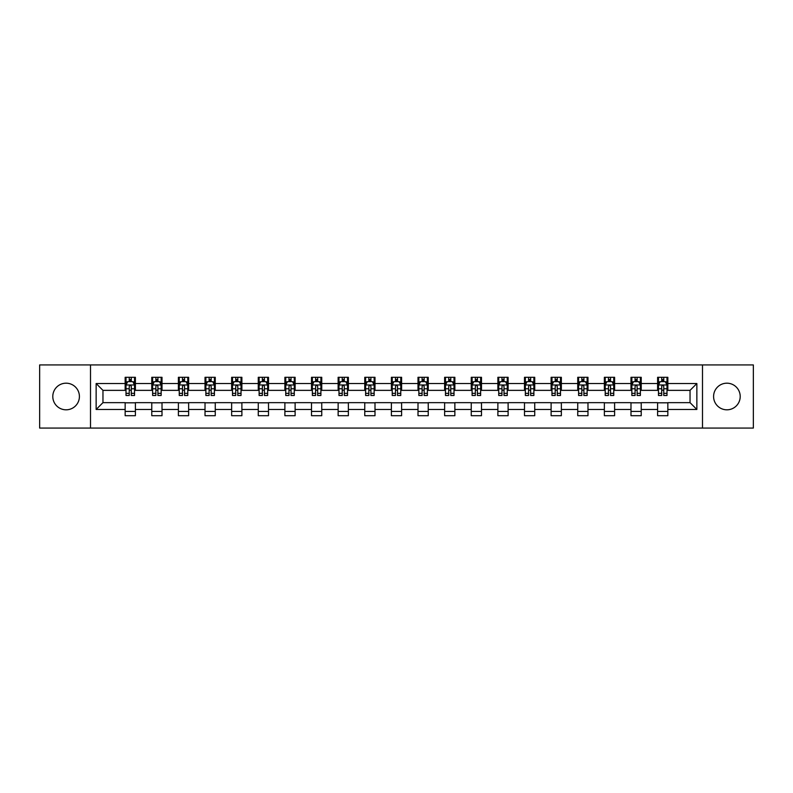 <?xml version="1.0" encoding="UTF-8"?>
<svg xmlns="http://www.w3.org/2000/svg" width="793" height="793" viewBox="0 0 793 793"><rect width="100%" height="100%" fill="white"/><g stroke="black" fill="none" stroke-linecap="round" stroke-linejoin="round"><path stroke-width="1.19" d="M726.894 383.188A13.312 13.312 0 0 0 713.591 396.5A13.312 13.312 0 0 0 726.894 409.812A13.312 13.312 0 0 0 740.206 396.5A13.312 13.312 0 0 0 726.894 383.188M66.106 383.188A13.312 13.312 0 0 0 52.794 396.5A13.312 13.312 0 0 0 66.106 409.812A13.312 13.312 0 0 0 79.409 396.5A13.312 13.312 0 0 0 66.106 383.188M702.489 428.071L753.35 428.071L753.35 364.929L702.489 364.929L702.489 428.071L90.511 428.071L90.511 364.929L39.65 364.929L39.65 428.071L90.511 428.071M702.489 364.929L90.511 364.929M667.845 383.534L667.845 377.299L657.605 377.299L657.605 383.534L641.23 383.534L641.23 377.299L630.99 377.299L630.99 383.534L614.605 383.534L614.605 377.299L604.365 377.299L604.365 383.534L587.98 383.534L587.98 377.299L577.74 377.299L577.74 383.534L561.355 383.534L561.355 377.299L551.115 377.299L551.115 383.534L534.73 383.534L534.73 377.299L524.49 377.299L524.49 383.534L508.115 383.534L508.115 377.299L497.875 377.299L497.875 383.534L481.49 383.534L481.49 377.299L471.25 377.299L471.25 383.534L454.865 383.534L454.865 377.299L444.625 377.299L444.625 383.534L428.24 383.534L428.24 377.299L418 377.299L418 383.534L401.615 383.534L401.615 377.299L391.385 377.299L391.385 383.534L375 383.534L375 377.299L364.76 377.299L364.76 383.534L348.375 383.534L348.375 377.299L338.135 377.299L338.135 383.534L321.75 383.534L321.75 377.299L311.51 377.299L311.51 383.534L295.125 383.534L295.125 377.299L284.885 377.299L284.885 383.534L268.51 383.534L268.51 377.299L258.27 377.299L258.27 383.534L241.885 383.534L241.885 377.299L231.645 377.299L231.645 383.534L215.26 383.534L215.26 377.299L205.02 377.299L205.02 383.534L188.635 383.534L188.635 377.299L178.395 377.299L178.395 383.534L162.01 383.534L162.01 377.299L151.77 377.299L151.77 383.534L135.395 383.534L135.395 377.299L125.155 377.299L125.155 383.534L96.141 383.534L96.141 409.466L102.961 402.646L125.155 402.646L125.155 415.701L135.395 415.701L135.395 402.646L151.77 402.646L151.77 415.701L162.01 415.701L162.01 402.646L178.395 402.646L178.395 415.701L188.635 415.701L188.635 402.646L205.02 402.646L205.02 415.701L215.26 415.701L215.26 402.646L231.645 402.646L231.645 415.701L241.885 415.701L241.885 402.646L258.27 402.646L258.27 415.701L268.51 415.701L268.51 402.646L284.885 402.646L284.885 415.701L295.125 415.701L295.125 402.646L311.51 402.646L311.51 415.701L321.75 415.701L321.75 402.646L338.135 402.646L338.135 415.701L348.375 415.701L348.375 402.646L364.76 402.646L364.76 415.701L375 415.701L375 402.646L391.385 402.646L391.385 415.701L401.615 415.701L401.615 402.646L418 402.646L418 415.701L428.24 415.701L428.24 402.646L444.625 402.646L444.625 415.701L454.865 415.701L454.865 402.646L471.25 402.646L471.25 415.701L481.49 415.701L481.49 402.646L497.875 402.646L497.875 415.701L508.115 415.701L508.115 402.646L524.49 402.646L524.49 415.701L534.73 415.701L534.73 402.646L551.115 402.646L551.115 415.701L561.355 415.701L561.355 402.646L577.74 402.646L577.74 415.701L587.98 415.701L587.98 402.646L604.365 402.646L604.365 415.701L614.605 415.701L614.605 402.646L630.99 402.646L630.99 415.701L641.23 415.701L641.23 402.646L657.605 402.646L657.605 415.701L667.845 415.701L667.845 402.646L690.039 402.646L690.039 390.354L667.845 390.354L667.845 383.534L696.859 383.534L696.859 409.466L667.845 409.466M657.605 409.466L641.23 409.466M630.99 409.466L614.605 409.466M604.365 409.466L587.98 409.466M577.74 409.466L561.355 409.466M551.115 409.466L534.73 409.466M524.49 409.466L508.115 409.466M497.875 409.466L481.49 409.466M471.25 409.466L454.865 409.466M444.625 409.466L428.24 409.466M418 409.466L401.615 409.466M391.385 409.466L375 409.466M364.76 409.466L348.375 409.466M338.135 409.466L321.75 409.466M311.51 409.466L295.125 409.466M284.885 409.466L268.51 409.466M258.27 409.466L241.885 409.466M231.645 409.466L215.26 409.466M205.02 409.466L188.635 409.466M178.395 409.466L162.01 409.466M151.77 409.466L135.395 409.466M125.155 409.466L96.141 409.466M657.605 383.534L657.605 390.354L641.23 390.354L641.23 383.534M630.99 383.534L630.99 390.354L614.605 390.354L614.605 383.534M604.365 383.534L604.365 390.354L587.98 390.354L587.98 383.534M577.74 383.534L577.74 390.354L561.355 390.354L561.355 383.534M551.115 383.534L551.115 390.354L534.73 390.354L534.73 383.534M524.49 383.534L524.49 390.354L508.115 390.354L508.115 383.534M497.875 383.534L497.875 390.354L481.49 390.354L481.49 383.534M471.25 383.534L471.25 390.354L454.865 390.354L454.865 383.534M444.625 383.534L444.625 390.354L428.24 390.354L428.24 383.534M418 383.534L418 390.354L401.615 390.354L401.615 383.534M391.385 383.534L391.385 390.354L375 390.354L375 383.534M364.76 383.534L364.76 390.354L348.375 390.354L348.375 383.534M338.135 383.534L338.135 390.354L321.75 390.354L321.75 383.534M311.51 383.534L311.51 390.354L295.125 390.354L295.125 383.534M284.885 383.534L284.885 390.354L268.51 390.354L268.51 383.534M258.27 383.534L258.27 390.354L241.885 390.354L241.885 383.534M231.645 383.534L231.645 390.354L215.26 390.354L215.26 383.534M205.02 383.534L205.02 390.354L188.635 390.354L188.635 383.534M178.395 383.534L178.395 390.354L162.01 390.354L162.01 383.534M151.77 383.534L151.77 390.354L135.395 390.354L135.395 383.534M125.155 383.534L125.155 390.354L102.961 390.354L96.141 383.534M102.961 390.354L102.961 402.646M696.859 409.466L690.039 402.646M690.039 390.354L696.859 383.534M125.155 381.572L126.008 381.572M129.249 381.572L131.291 381.572M134.532 381.572L135.395 381.572M125.155 390.186L126.008 390.186M129.249 390.186L131.291 390.186M134.532 390.186L135.395 390.186M125.155 402.814L135.395 402.814M125.155 411.428L135.395 411.428M151.77 402.814L162.01 402.814M151.77 411.428L162.01 411.428M151.77 381.572L152.623 381.572M155.874 381.572L157.916 381.572M161.157 381.572L162.01 381.572M151.77 390.186L152.623 390.186M155.874 390.186L157.916 390.186M161.157 390.186L162.01 390.186M178.395 402.814L188.635 402.814M178.395 411.428L188.635 411.428M178.395 381.572L179.248 381.572M182.489 381.572L184.541 381.572M187.782 381.572L188.635 381.572M178.395 390.186L179.248 390.186M182.489 390.186L184.541 390.186M187.782 390.186L188.635 390.186M205.02 402.814L215.26 402.814M205.02 411.428L215.26 411.428M205.02 381.572L205.873 381.572M209.114 381.572L211.166 381.572M214.407 381.572L215.26 381.572M205.02 390.186L205.873 390.186M209.114 390.186L211.166 390.186M214.407 390.186L215.26 390.186M231.645 402.814L241.885 402.814M231.645 411.428L241.885 411.428M231.645 381.572L232.498 381.572M235.739 381.572L237.791 381.572M241.032 381.572L241.885 381.572M231.645 390.186L232.498 390.186M235.739 390.186L237.791 390.186M241.032 390.186L241.885 390.186M258.27 402.814L268.51 402.814M258.27 411.428L268.51 411.428M258.27 381.572L259.123 381.572M262.364 381.572L264.406 381.572M267.647 381.572L268.51 381.572M258.27 390.186L259.123 390.186M262.364 390.186L264.406 390.186M267.647 390.186L268.51 390.186M284.885 402.814L295.125 402.814M284.885 411.428L295.125 411.428M284.885 381.572L285.738 381.572M288.989 381.572L291.031 381.572M294.272 381.572L295.125 381.572M284.885 390.186L285.738 390.186M288.989 390.186L291.031 390.186M294.272 390.186L295.125 390.186M311.51 402.814L321.75 402.814M311.51 411.428L321.75 411.428M311.51 381.572L312.363 381.572M315.604 381.572L317.656 381.572M320.897 381.572L321.75 381.572M311.51 390.186L312.363 390.186M315.604 390.186L317.656 390.186M320.897 390.186L321.75 390.186M338.135 402.814L348.375 402.814M338.135 411.428L348.375 411.428M338.135 381.572L338.988 381.572M342.229 381.572L344.281 381.572M347.522 381.572L348.375 381.572M338.135 390.186L338.988 390.186M342.229 390.186L344.281 390.186M347.522 390.186L348.375 390.186M364.76 402.814L375 402.814M364.76 411.428L375 411.428M364.76 381.572L365.613 381.572M368.854 381.572L370.906 381.572M374.147 381.572L375 381.572M364.76 390.186L365.613 390.186M368.854 390.186L370.906 390.186M374.147 390.186L375 390.186M391.385 402.814L401.615 402.814M391.385 411.428L401.615 411.428M391.385 381.572L392.238 381.572M395.479 381.572L397.521 381.572M400.762 381.572L401.615 381.572M391.385 390.186L392.238 390.186M395.479 390.186L397.521 390.186M400.762 390.186L401.615 390.186M418 402.814L428.24 402.814M418 411.428L428.24 411.428M418 381.572L418.853 381.572M422.094 381.572L424.146 381.572M427.387 381.572L428.24 381.572M418 390.186L418.853 390.186M422.094 390.186L424.146 390.186M427.387 390.186L428.24 390.186M444.625 402.814L454.865 402.814M444.625 411.428L454.865 411.428M444.625 381.572L445.478 381.572M448.719 381.572L450.771 381.572M454.012 381.572L454.865 381.572M444.625 390.186L445.478 390.186M448.719 390.186L450.771 390.186M454.012 390.186L454.865 390.186M471.25 402.814L481.49 402.814M471.25 411.428L481.49 411.428M471.25 381.572L472.103 381.572M475.344 381.572L477.396 381.572M480.637 381.572L481.49 381.572M471.25 390.186L472.103 390.186M475.344 390.186L477.396 390.186M480.637 390.186L481.49 390.186M497.875 402.814L508.115 402.814M497.875 411.428L508.115 411.428M497.875 381.572L498.728 381.572M501.969 381.572L504.011 381.572M507.262 381.572L508.115 381.572M497.875 390.186L498.728 390.186M501.969 390.186L504.011 390.186M507.262 390.186L508.115 390.186M524.49 402.814L534.73 402.814M524.49 411.428L534.73 411.428M524.49 381.572L525.353 381.572M528.594 381.572L530.636 381.572M533.877 381.572L534.73 381.572M524.49 390.186L525.353 390.186M528.594 390.186L530.636 390.186M533.877 390.186L534.73 390.186M551.115 402.814L561.355 402.814M551.115 411.428L561.355 411.428M551.115 381.572L551.968 381.572M555.209 381.572L557.261 381.572M560.502 381.572L561.355 381.572M551.115 390.186L551.968 390.186M555.209 390.186L557.261 390.186M560.502 390.186L561.355 390.186M577.74 402.814L587.98 402.814M577.74 411.428L587.98 411.428M577.74 381.572L578.593 381.572M581.834 381.572L583.886 381.572M587.127 381.572L587.98 381.572M577.74 390.186L578.593 390.186M581.834 390.186L583.886 390.186M587.127 390.186L587.98 390.186M604.365 402.814L614.605 402.814M604.365 411.428L614.605 411.428M604.365 381.572L605.218 381.572M608.459 381.572L610.511 381.572M613.752 381.572L614.605 381.572M604.365 390.186L605.218 390.186M608.459 390.186L610.511 390.186M613.752 390.186L614.605 390.186M630.99 402.814L641.23 402.814M630.99 411.428L641.23 411.428M630.99 381.572L631.843 381.572M635.084 381.572L637.126 381.572M640.377 381.572L641.23 381.572M630.99 390.186L631.843 390.186M635.084 390.186L637.126 390.186M640.377 390.186L641.23 390.186M657.605 402.814L667.845 402.814M657.605 411.428L667.845 411.428M657.605 381.572L658.468 381.572M661.709 381.572L663.751 381.572M666.992 381.572L667.845 381.572M657.605 390.186L658.468 390.186M661.709 390.186L663.751 390.186M666.992 390.186L667.845 390.186M131.291 379.52L129.249 379.52M134.532 393.338L131.291 393.338L131.291 395.479L134.532 395.479L134.532 385.061L132.827 381.651L127.713 381.651L126.008 385.061L126.008 395.479L129.249 395.479L129.249 393.338L126.008 393.338M126.008 385.061L126.008 377.299M134.532 385.061L134.532 377.299M129.249 381.651L129.249 377.299M131.291 377.299L131.291 381.651M131.291 393.338L131.291 386.35C130.617 385.031 129.933 385.031 129.249 386.35L129.249 393.338M157.916 379.52L155.874 379.52M161.157 393.338L157.916 393.338L157.916 395.479L161.157 395.479L161.157 385.061L159.452 381.651L154.338 381.651L152.623 385.061L152.623 395.479L155.874 395.479L155.874 393.338L152.623 393.338M152.623 385.061L152.623 377.299M161.157 385.061L161.157 377.299M155.874 381.651L155.874 377.299M157.916 377.299L157.916 381.651M157.916 393.338L157.916 386.35C157.232 385.031 156.548 385.031 155.874 386.35L155.874 393.338M184.541 379.52L182.489 379.52M187.782 393.338L184.541 393.338L184.541 395.479L187.782 395.479L187.782 385.061L186.077 381.651L180.953 381.651L179.248 385.061L179.248 395.479L182.489 395.479L182.489 393.338L179.248 393.338M179.248 385.061L179.248 377.299M187.782 385.061L187.782 377.299M182.489 381.651L182.489 377.299M184.541 377.299L184.541 381.651M184.541 393.338L184.541 386.35C183.857 385.031 183.173 385.031 182.489 386.35L182.489 393.338M211.166 379.52L209.114 379.52M214.407 393.338L211.166 393.338L211.166 395.479L214.407 395.479L214.407 385.061L212.702 381.651L207.578 381.651L205.873 385.061L205.873 395.479L209.114 395.479L209.114 393.338L205.873 393.338M205.873 385.061L205.873 377.299M214.407 385.061L214.407 377.299M209.114 381.651L209.114 377.299M211.166 377.299L211.166 381.651M211.166 393.338L211.166 386.35C210.482 385.031 209.798 385.031 209.114 386.35L209.114 393.338M237.791 379.52L235.739 379.52M241.032 393.338L237.791 393.338L237.791 395.479L241.032 395.479L241.032 385.061L239.317 381.651L234.203 381.651L232.498 385.061L232.498 395.479L235.739 395.479L235.739 393.338L232.498 393.338M232.498 385.061L232.498 377.299M241.032 385.061L241.032 377.299M235.739 381.651L235.739 377.299M237.791 377.299L237.791 381.651M237.791 393.338L237.791 386.35C237.107 385.031 236.423 385.031 235.739 386.35L235.739 393.338M264.406 379.52L262.364 379.52M267.647 393.338L264.406 393.338L264.406 395.479L267.647 395.479L267.647 385.061L265.942 381.651L260.828 381.651L259.123 385.061L259.123 395.479L262.364 395.479L262.364 393.338L259.123 393.338M259.123 385.061L259.123 377.299M267.647 385.061L267.647 377.299M262.364 381.651L262.364 377.299M264.406 377.299L264.406 381.651M264.406 393.338L264.406 386.35C263.732 385.031 263.048 385.031 262.364 386.35L262.364 393.338M291.031 379.52L288.989 379.52M294.272 393.338L291.031 393.338L291.031 395.479L294.272 395.479L294.272 385.061L292.567 381.651L287.453 381.651L285.738 385.061L285.738 395.479L288.989 395.479L288.989 393.338L285.738 393.338M285.738 385.061L285.738 377.299M294.272 385.061L294.272 377.299M288.989 381.651L288.989 377.299M291.031 377.299L291.031 381.651M291.031 393.338L291.031 386.35C290.347 385.031 289.663 385.031 288.989 386.35L288.989 393.338M317.656 379.52L315.604 379.52M320.897 393.338L317.656 393.338L317.656 395.479L320.897 395.479L320.897 385.061L319.192 381.651L314.068 381.651L312.363 385.061L312.363 395.479L315.604 395.479L315.604 393.338L312.363 393.338M312.363 385.061L312.363 377.299M320.897 385.061L320.897 377.299M315.604 381.651L315.604 377.299M317.656 377.299L317.656 381.651M317.656 393.338L317.656 386.35C316.972 385.031 316.288 385.031 315.604 386.35L315.604 393.338M344.281 379.52L342.229 379.52M347.522 393.338L344.281 393.338L344.281 395.479L347.522 395.479L347.522 385.061L345.817 381.651L340.693 381.651L338.988 385.061L338.988 395.479L342.229 395.479L342.229 393.338L338.988 393.338M338.988 385.061L338.988 377.299M347.522 385.061L347.522 377.299M342.229 381.651L342.229 377.299M344.281 377.299L344.281 381.651M344.281 393.338L344.281 386.35C343.597 385.031 342.913 385.031 342.229 386.35L342.229 393.338M370.906 379.52L368.854 379.52M374.147 393.338L370.906 393.338L370.906 395.479L374.147 395.479L374.147 385.061L372.432 381.651L367.318 381.651L365.613 385.061L365.613 395.479L368.854 395.479L368.854 393.338L365.613 393.338M365.613 385.061L365.613 377.299M374.147 385.061L374.147 377.299M368.854 381.651L368.854 377.299M370.906 377.299L370.906 381.651M370.906 393.338L370.906 386.35C370.222 385.031 369.538 385.031 368.854 386.35L368.854 393.338M397.521 379.52L395.479 379.52M400.762 393.338L397.521 393.338L397.521 395.479L400.762 395.479L400.762 385.061L399.057 381.651L393.943 381.651L392.238 385.061L392.238 395.479L395.479 395.479L395.479 393.338L392.238 393.338M392.238 385.061L392.238 377.299M400.762 385.061L400.762 377.299M395.479 381.651L395.479 377.299M397.521 377.299L397.521 381.651M397.521 393.338L397.521 386.35C396.847 385.031 396.163 385.031 395.479 386.35L395.479 393.338M424.146 379.52L422.094 379.52M427.387 393.338L424.146 393.338L424.146 395.479L427.387 395.479L427.387 385.061L425.682 381.651L420.568 381.651L418.853 385.061L418.853 395.479L422.094 395.479L422.094 393.338L418.853 393.338M418.853 385.061L418.853 377.299M427.387 385.061L427.387 377.299M422.094 381.651L422.094 377.299M424.146 377.299L424.146 381.651M424.146 393.338L424.146 386.35C423.462 385.031 422.778 385.031 422.094 386.35L422.094 393.338M450.771 379.52L448.719 379.52M454.012 393.338L450.771 393.338L450.771 395.479L454.012 395.479L454.012 385.061L452.307 381.651L447.183 381.651L445.478 385.061L445.478 395.479L448.719 395.479L448.719 393.338L445.478 393.338M445.478 385.061L445.478 377.299M454.012 385.061L454.012 377.299M448.719 381.651L448.719 377.299M450.771 377.299L450.771 381.651M450.771 393.338L450.771 386.35C450.087 385.031 449.403 385.031 448.719 386.35L448.719 393.338M477.396 379.52L475.344 379.52M480.637 393.338L477.396 393.338L477.396 395.479L480.637 395.479L480.637 385.061L478.932 381.651L473.808 381.651L472.103 385.061L472.103 395.479L475.344 395.479L475.344 393.338L472.103 393.338M472.103 385.061L472.103 377.299M480.637 385.061L480.637 377.299M475.344 381.651L475.344 377.299M477.396 377.299L477.396 381.651M477.396 393.338L477.396 386.35C476.712 385.031 476.028 385.031 475.344 386.35L475.344 393.338M504.011 379.52L501.969 379.52M507.262 393.338L504.011 393.338L504.011 395.479L507.262 395.479L507.262 385.061L505.547 381.651L500.433 381.651L498.728 385.061L498.728 395.479L501.969 395.479L501.969 393.338L498.728 393.338M498.728 385.061L498.728 377.299M507.262 385.061L507.262 377.299M501.969 381.651L501.969 377.299M504.011 377.299L504.011 381.651M504.011 393.338L504.011 386.35C503.337 385.031 502.653 385.031 501.969 386.35L501.969 393.338M530.636 379.52L528.594 379.52M533.877 393.338L530.636 393.338L530.636 395.479L533.877 395.479L533.877 385.061L532.172 381.651L527.058 381.651L525.353 385.061L525.353 395.479L528.594 395.479L528.594 393.338L525.353 393.338M525.353 385.061L525.353 377.299M533.877 385.061L533.877 377.299M528.594 381.651L528.594 377.299M530.636 377.299L530.636 381.651M530.636 393.338L530.636 386.35C529.962 385.031 529.278 385.031 528.594 386.35L528.594 393.338M557.261 379.52L555.209 379.52M560.502 393.338L557.261 393.338L557.261 395.479L560.502 395.479L560.502 385.061L558.797 381.651L553.683 381.651L551.968 385.061L551.968 395.479L555.209 395.479L555.209 393.338L551.968 393.338M551.968 385.061L551.968 377.299M560.502 385.061L560.502 377.299M555.209 381.651L555.209 377.299M557.261 377.299L557.261 381.651M557.261 393.338L557.261 386.35C556.577 385.031 555.893 385.031 555.209 386.35L555.209 393.338M583.886 379.52L581.834 379.52M587.127 393.338L583.886 393.338L583.886 395.479L587.127 395.479L587.127 385.061L585.422 381.651L580.298 381.651L578.593 385.061L578.593 395.479L581.834 395.479L581.834 393.338L578.593 393.338M578.593 385.061L578.593 377.299M587.127 385.061L587.127 377.299M581.834 381.651L581.834 377.299M583.886 377.299L583.886 381.651M583.886 393.338L583.886 386.35C583.202 385.031 582.518 385.031 581.834 386.35L581.834 393.338M610.511 379.52L608.459 379.52M613.752 393.338L610.511 393.338L610.511 395.479L613.752 395.479L613.752 385.061L612.047 381.651L606.923 381.651L605.218 385.061L605.218 395.479L608.459 395.479L608.459 393.338L605.218 393.338M605.218 385.061L605.218 377.299M613.752 385.061L613.752 377.299M608.459 381.651L608.459 377.299M610.511 377.299L610.511 381.651M610.511 393.338L610.511 386.35C609.827 385.031 609.143 385.031 608.459 386.35L608.459 393.338M637.126 379.52L635.084 379.52M640.377 393.338L637.126 393.338L637.126 395.479L640.377 395.479L640.377 385.061L638.662 381.651L633.548 381.651L631.843 385.061L631.843 395.479L635.084 395.479L635.084 393.338L631.843 393.338M631.843 385.061L631.843 377.299M640.377 385.061L640.377 377.299M635.084 381.651L635.084 377.299M637.126 377.299L637.126 381.651M637.126 393.338L637.126 386.35C636.452 385.031 635.768 385.031 635.084 386.35L635.084 393.338M663.751 379.52L661.709 379.52M666.992 393.338L663.751 393.338L663.751 395.479L666.992 395.479L666.992 385.061L665.287 381.651L660.173 381.651L658.468 385.061L658.468 395.479L661.709 395.479L661.709 393.338L658.468 393.338M658.468 385.061L658.468 377.299M666.992 385.061L666.992 377.299M661.709 381.651L661.709 377.299M663.751 377.299L663.751 381.651M663.751 393.338L663.751 386.35C663.067 385.031 662.393 385.031 661.709 386.35L661.709 393.338M134.493 384.982L126.047 384.982M126.008 381.859L127.604 381.859M132.937 381.859L134.532 381.859M129.249 388.758L126.008 388.758M134.532 388.758L131.291 388.758M131.291 380.61L129.249 380.61M161.118 384.982L152.672 384.982M152.623 381.859L154.229 381.859M159.552 381.859L161.157 381.859M155.874 388.758L152.623 388.758M161.157 388.758L157.916 388.758M157.916 380.61L155.874 380.61M187.743 384.982L179.297 384.982M179.248 381.859L180.854 381.859M186.177 381.859L187.782 381.859M182.489 388.758L179.248 388.758M187.782 388.758L184.541 388.758M184.541 380.61L182.489 380.61M214.368 384.982L205.912 384.982M205.873 381.859L207.479 381.859M212.802 381.859L214.407 381.859M209.114 388.758L205.873 388.758M214.407 388.758L211.166 388.758M211.166 380.61L209.114 380.61M240.983 384.982L232.537 384.982M232.498 381.859L234.104 381.859M239.427 381.859L241.032 381.859M235.739 388.758L232.498 388.758M241.032 388.758L237.791 388.758M237.791 380.61L235.739 380.61M267.608 384.982L259.162 384.982M259.123 381.859L260.719 381.859M266.051 381.859L267.647 381.859M262.364 388.758L259.123 388.758M267.647 388.758L264.406 388.758M264.406 380.61L262.364 380.61M294.233 384.982L285.787 384.982M285.738 381.859L287.344 381.859M292.667 381.859L294.272 381.859M288.989 388.758L285.738 388.758M294.272 388.758L291.031 388.758M291.031 380.61L288.989 380.61M320.858 384.982L312.402 384.982M312.363 381.859L313.969 381.859M319.292 381.859L320.897 381.859M315.604 388.758L312.363 388.758M320.897 388.758L317.656 388.758M317.656 380.61L315.604 380.61M347.483 384.982L339.027 384.982M338.988 381.859L340.594 381.859M345.917 381.859L347.522 381.859M342.229 388.758L338.988 388.758M347.522 388.758L344.281 388.758M344.281 380.61L342.229 380.61M374.098 384.982L365.652 384.982M365.613 381.859L367.218 381.859M372.541 381.859L374.147 381.859M368.854 388.758L365.613 388.758M374.147 388.758L370.906 388.758M370.906 380.61L368.854 380.61M400.723 384.982L392.277 384.982M392.238 381.859L393.834 381.859M399.166 381.859L400.762 381.859M395.479 388.758L392.238 388.758M400.762 388.758L397.521 388.758M397.521 380.61L395.479 380.61M427.348 384.982L418.902 384.982M418.853 381.859L420.459 381.859M425.782 381.859L427.387 381.859M422.094 388.758L418.853 388.758M427.387 388.758L424.146 388.758M424.146 380.61L422.094 380.61M453.973 384.982L445.517 384.982M445.478 381.859L447.083 381.859M452.406 381.859L454.012 381.859M448.719 388.758L445.478 388.758M454.012 388.758L450.771 388.758M450.771 380.61L448.719 380.61M480.598 384.982L472.142 384.982M472.103 381.859L473.708 381.859M479.031 381.859L480.637 381.859M475.344 388.758L472.103 388.758M480.637 388.758L477.396 388.758M477.396 380.61L475.344 380.61M507.213 384.982L498.767 384.982M498.728 381.859L500.333 381.859M505.656 381.859L507.262 381.859M501.969 388.758L498.728 388.758M507.262 388.758L504.011 388.758M504.011 380.61L501.969 380.61M533.838 384.982L525.392 384.982M525.353 381.859L526.948 381.859M532.281 381.859L533.877 381.859M528.594 388.758L525.353 388.758M533.877 388.758L530.636 388.758M530.636 380.61L528.594 380.61M560.463 384.982L552.017 384.982M551.968 381.859L553.573 381.859M558.896 381.859L560.502 381.859M555.209 388.758L551.968 388.758M560.502 388.758L557.261 388.758M557.261 380.61L555.209 380.61M587.088 384.982L578.632 384.982M578.593 381.859L580.198 381.859M585.521 381.859L587.127 381.859M581.834 388.758L578.593 388.758M587.127 388.758L583.886 388.758M583.886 380.61L581.834 380.61M613.703 384.982L605.257 384.982M605.218 381.859L606.823 381.859M612.146 381.859L613.752 381.859M608.459 388.758L605.218 388.758M613.752 388.758L610.511 388.758M610.511 380.61L608.459 380.61M640.328 384.982L631.882 384.982M631.843 381.859L633.448 381.859M638.771 381.859L640.377 381.859M635.084 388.758L631.843 388.758M640.377 388.758L637.126 388.758M637.126 380.61L635.084 380.61M666.953 384.982L658.507 384.982M658.468 381.859L660.063 381.859M665.396 381.859L666.992 381.859M661.709 388.758L658.468 388.758M666.992 388.758L663.751 388.758M663.751 380.61L661.709 380.61"/></g></svg>
